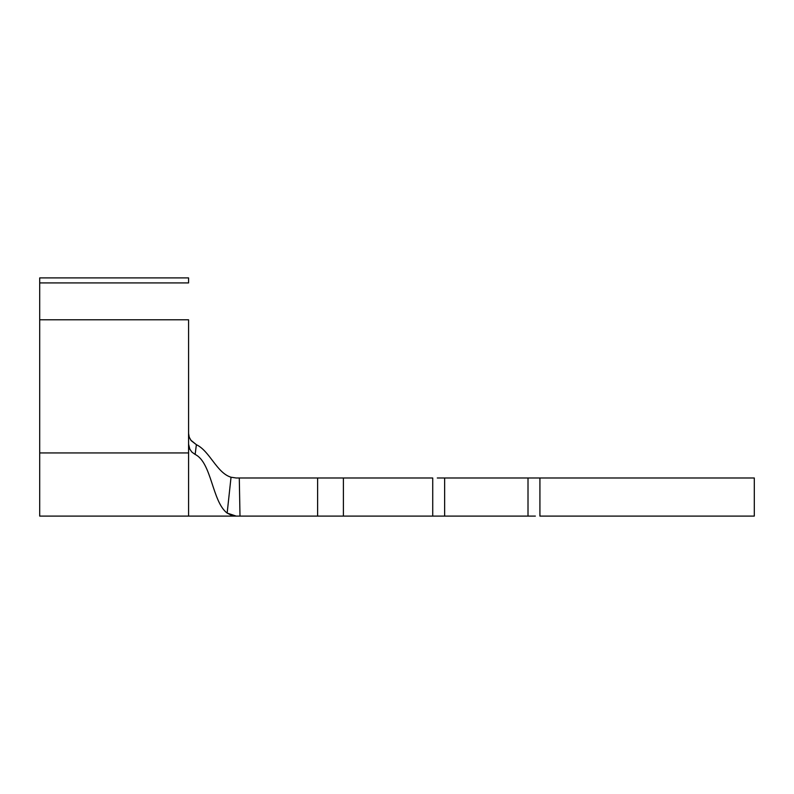 <?xml version="1.0" encoding="UTF-8"?>
<svg xmlns="http://www.w3.org/2000/svg" width="794" height="794" viewBox="0 0 794 794"><rect width="100%" height="100%" fill="white"/><g stroke="black" fill="none" stroke-linecap="round" stroke-linejoin="round"><path stroke-width="1.19" d="M535.364 516.1L444.64 516.1L528.01 516.1L528.01 477.988L539.92 477.988L539.92 516.1L754.3 516.1L754.3 477.988L754.3 516.1L539.92 516.1L539.92 477.988L754.3 477.988L535.364 477.988M437.286 516.1L343.405 516.1L343.405 477.988L432.73 477.988L432.73 516.1L343.405 516.1L343.405 477.988L317.62 477.988L317.62 516.1L239.996 516.1L239.292 477.988L317.62 477.988L317.62 516.1L343.405 516.1L239.093 516.1M188.575 277.9L39.7 277.9L188.575 277.9L188.575 282.922L188.575 277.9M528.01 516.1L528.01 477.988L444.64 477.988L444.64 516.1L432.73 516.1L432.73 477.988L236.215 477.988L239.292 477.988L239.996 516.1L236.215 516.1L227.153 513.093L231.034 477.234C216.653 472.877 209.864 451.091 196.376 444.68L195.145 454.426C211.78 462.545 212.147 501.858 227.153 513.093C212.147 501.858 211.78 462.545 195.145 454.426L191.92 452.133L189.667 448.938L188.625 445.216M437.286 477.988L444.64 477.988L444.64 516.1M188.575 444.144L188.575 516.1L188.575 452.947L39.7 452.947L39.7 516.1L39.7 319.784L188.575 319.784L188.575 444.144L188.575 319.784L39.7 319.784L39.7 282.922L188.575 282.922L39.7 282.922L39.7 277.9L39.7 452.947L188.575 452.947L188.575 444.144L189.875 449.354M189.022 436.561L188.575 433.464L189.26 437.266L191.195 440.68L196.376 444.68C209.864 451.091 216.653 472.877 231.034 477.234L236.215 477.988L231.034 477.234L227.153 513.093L231.61 515.395L236.215 516.1L39.7 516.1M528.01 477.988L444.64 477.988M232.811 515.723L235.004 516.05M188.575 433.435L189.141 436.948L190.778 440.124L196.376 444.68L195.145 454.426"/></g></svg>
